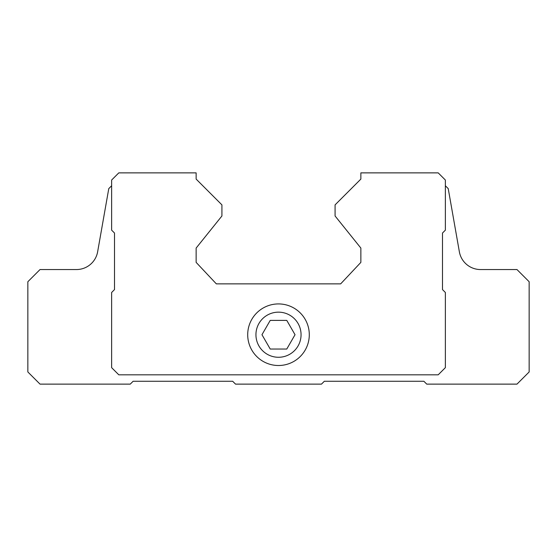 <?xml version="1.0" encoding="UTF-8"?>
<svg xmlns="http://www.w3.org/2000/svg" width="557" height="557" viewBox="0 0 557 557"><rect width="100%" height="100%" fill="white"/><g stroke="black" fill="none" stroke-linecap="round" stroke-linejoin="round"><path stroke-width="0.84" d="M270.229 349.037L286.771 349.037L295.036 334.715L286.771 320.393L270.229 320.393L261.964 334.715L270.229 349.037M255.942 334.715A22.558 22.558 0 0 0 289.779 354.252A22.558 22.558 0 0 0 289.779 315.178A22.558 22.558 0 0 0 255.942 334.715M111.637 185.76L108.775 188.621L97.635 251.792A21.486 21.486 0 0 1 76.476 269.546L40.027 269.546L27.85 281.724L27.85 371.958L40.027 384.128L130.261 384.128L133.123 381.267L232.666 381.267L235.534 384.128L321.466 384.128L324.334 381.267L423.877 381.267L426.739 384.128L516.973 384.128L529.15 371.958L529.15 281.724L516.973 269.546L480.524 269.546A21.486 21.486 0 0 1 459.365 251.792L448.225 188.621L445.363 185.76M360.859 172.872L360.859 179.096L335.077 204.879L335.077 215.984L360.859 248.067L360.859 262.389L340.661 283.868L216.339 283.868L196.141 262.389L196.141 248.067L221.923 215.984L221.923 204.879L196.141 179.096L196.141 172.872L118.801 172.872L111.637 180.029L111.637 230.159L114.505 233.028L114.505 289.598L111.637 292.467L111.637 367.662L118.801 374.819L438.199 374.819L445.363 367.662L445.363 292.467L442.495 289.598L442.495 233.028L445.363 230.159L445.363 180.029L438.199 172.872L360.859 172.872M247.705 334.715A30.795 30.795 0 0 0 293.894 361.389A30.795 30.795 0 0 0 293.894 308.049A30.795 30.795 0 0 0 247.705 334.715"/></g></svg>
